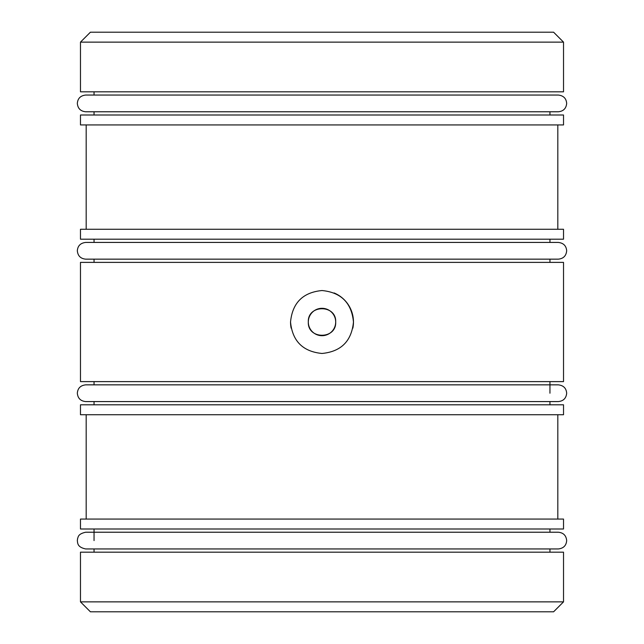 <?xml version="1.0" encoding="UTF-8"?>
<svg xmlns="http://www.w3.org/2000/svg" width="644" height="644" viewBox="0 0 644 644"><rect width="100%" height="100%" fill="white"/><g stroke="black" fill="none" stroke-linecap="round" stroke-linejoin="round"><path stroke-width="0.97" d="M335.693 322A13.693 13.693 0 0 0 322 308.307A13.693 13.693 0 0 0 308.307 322C307.462 304.338 336.53 304.33 335.693 322C336.546 339.638 307.486 339.694 308.307 322A13.693 13.693 0 0 0 322 335.693A13.693 13.693 0 0 0 335.693 322M352.856 328.158A31.467 31.467 0 0 0 353.467 322C351.608 302.897 341.127 292.416 322.024 290.533C302.913 292.368 292.416 302.857 290.533 322C292.4 341.111 302.889 351.6 321.992 353.467C341.111 351.608 351.6 341.119 353.467 322A31.467 31.467 0 0 0 334.075 292.948M90.41 32.2L553.59 32.2L563.524 42.134L80.476 42.134L90.41 32.2M80.476 42.134L80.476 91.818L563.524 91.818L563.524 42.134M549.952 115.002L549.952 111.774M94.048 115.002L94.048 111.774M94.048 95.046L94.048 91.818M80.476 124.936L563.524 124.936L563.524 115.002L80.476 115.002L80.476 124.936M557.817 229.264L557.817 124.936M86.183 229.264L86.183 124.936M80.476 239.198L563.524 239.198L563.524 229.264L80.476 229.264L80.476 239.198M549.952 262.382L549.952 259.154M549.952 242.426L549.952 239.198M94.048 262.382L94.048 259.154M94.048 242.426L94.048 239.198M80.476 381.618L563.524 381.618L563.524 262.382L80.476 262.382L80.476 381.618M549.952 404.802L549.952 401.574M549.952 393.21L549.952 381.618M94.048 404.802L94.048 401.574M94.048 384.846L94.048 381.618M80.476 414.736L563.524 414.736L563.524 404.802L80.476 404.802L80.476 414.736M557.817 519.064L557.817 414.736M86.183 519.064L86.183 414.736M80.476 528.998L563.524 528.998L563.524 519.064L80.476 519.064L80.476 528.998M549.952 552.182L549.952 548.954L558.308 548.954C563.484 548.366 566.269 545.581 566.672 540.59C566.181 535.51 563.395 532.725 558.308 532.226L85.692 532.226C77.578 533.997 78.343 537.281 77.626 538.384L77.328 540.59C77.731 543.013 77.119 547.134 85.692 548.954L558.308 548.954M549.952 532.226L549.952 528.998M94.048 552.182L94.048 548.954M94.048 540.59L94.048 528.998M80.476 601.866L563.524 601.866L563.524 552.182L80.476 552.182L80.476 601.866L90.41 611.8L553.59 611.8L563.524 601.866M290.533 322A31.467 31.467 0 0 0 291.144 328.142M91.52 384.846L558.308 384.846C563.484 385.434 566.269 388.219 566.672 393.21C566.181 398.29 563.387 401.075 558.308 401.574L85.692 401.574C80.605 401.075 77.819 398.29 77.328 393.21C77.731 388.219 80.516 385.434 85.692 384.846L91.52 384.846M552.48 384.846L558.308 384.846M552.48 401.574L558.308 401.574M77.328 250.79C77.731 245.807 80.516 243.021 85.692 242.426L558.308 242.426C563.484 243.021 566.269 245.807 566.672 250.79C566.181 255.869 563.395 258.663 558.308 259.154L85.692 259.154C80.605 258.655 77.819 255.869 77.328 250.79M228.604 95.046L558.308 95.046C563.484 95.634 566.269 98.419 566.672 103.41C566.181 108.49 563.387 111.275 558.308 111.774L85.692 111.774C80.605 111.275 77.819 108.49 77.328 103.41C77.731 98.419 80.516 95.634 85.692 95.046L228.604 95.046"/></g></svg>
